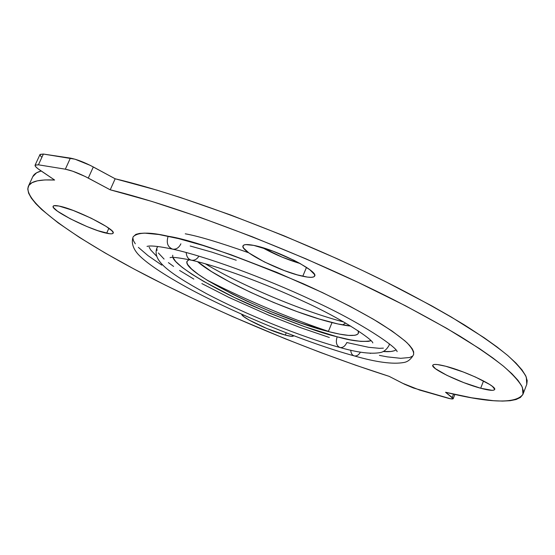 <?xml version="1.0" encoding="UTF-8"?>
<svg xmlns="http://www.w3.org/2000/svg" width="555" height="555" viewBox="0 0 555 555"><rect width="100%" height="100%" fill="white"/><g stroke="black" fill="none" stroke-linecap="round" stroke-linejoin="round"><path stroke-width="0.83" d="M106.65 233.232C90.278 230.013 50.255 209.956 53.162 206.252C53.571 205.426 55.507 205.357 58.955 206.037L73.302 210.477L91.166 218.191L106.13 226.398L111.819 230.693L113.019 232.219L113.067 233.26L111.978 233.78L109.807 233.766L97.909 230.7L87.052 226.586L70.221 218.76L57.477 211.198L53.46 207.542L53.12 206.37L53.939 205.711L58.955 206.037C75.098 208.881 116.696 229.832 113.123 233.155C112.651 234.037 110.494 234.064 106.65 233.232L108.863 228.258L106.65 233.232M285.291 335.081C270.056 331.127 240.96 317.28 241.751 314.283L243.68 316.565L249.174 320.082L267.045 328.609L285.291 335.081L286.22 332.861L285.291 335.081L291.202 336.295L293.616 335.83C293.109 336.684 290.334 336.434 285.291 335.081M480.692 388.243C460.879 383.047 430.507 368.541 432.768 365.245C433.51 363.893 437.846 364.233 445.769 366.258L463.231 371.975L475.42 377.025L489.621 384.428L492.479 386.44L494.699 389.312L494.006 390.068L492.153 390.332L480.692 388.243L463.827 382.645L446.969 375.374L435.446 368.714L432.733 365.717L433.122 364.843L434.683 364.448L437.375 364.559L445.769 366.258C465.52 371.212 497.322 386.405 494.651 389.513C493.756 390.914 489.101 390.491 480.692 388.243L483.523 380.945L480.692 388.243M262.224 247.551C274.267 254.211 286.873 259.525 300.04 263.5L282.134 257.138L262.224 247.551M302.78 276.258C280.754 271.804 239.58 251.006 243.028 245.83C243.784 244.29 247.357 244.138 253.732 245.386L272.782 251.089L294.053 260.33L300.262 263.625L309.822 269.73L314.442 274.406L314.685 275.981L313.547 276.966L311.105 277.34L307.463 277.098L297.237 274.857L284.41 270.618L264.319 261.911L248.786 252.851L243.583 248.057L242.924 246.33L243.638 245.157L245.726 244.595L253.732 245.386C275.571 249.341 318.834 271.277 314.657 276.043C313.755 277.694 309.801 277.764 302.78 276.258L306.485 267.385L302.78 276.258M133.179 236.763L135.892 234.37L139.513 233.433L144.571 233.128L158.924 234.515L178.627 238.65L203.012 245.476L231.033 254.759L276.82 272.352L322.288 292.506L349.754 306.173L373.314 319.201L391.955 330.953L405.018 340.943L409.368 345.161L412.247 348.811L413.676 351.884L413.6 354.61C414.051 351.856 411.852 347.909 407.023 342.775C400.398 336.92 390.817 330.045 378.274 322.164C356.747 309.44 331.8 296.661 303.446 283.813C236.028 255.515 190.92 239.656 168.137 236.243C166.139 242.812 167.645 247.114 172.647 249.146C176.171 249.57 178.918 247.794 180.888 243.825M395.944 349.955C393.315 351.502 389.041 352.016 383.13 351.502L390.866 351.495L394.175 350.815M354.236 355.887C352.141 355.186 350.968 353.285 350.732 350.184C350.975 353.306 352.154 355.214 354.277 355.901C356.643 356.31 358.696 355.054 360.438 352.127M248.654 252.754C218.989 242.313 197.857 236 185.252 233.808M156.996 247.717L157.918 246.517L157.003 247.69C152.382 259.74 165.092 270.937 206.293 293.56C246.163 314.629 301.587 337.072 339.896 347.479C357.531 352.536 370.934 354.243 380.092 352.598C383.678 352.03 386.689 349.581 389.111 345.259L389.312 343.788L389.104 345.272M191.413 260.198C188.235 259.254 186.494 256.688 186.202 252.49C186.501 256.715 188.249 259.282 191.454 260.205C194.43 260.642 196.928 259.289 198.933 256.132M371.011 340.694C362.88 342.262 351.599 340.957 337.169 336.802C335.504 342.269 336.441 345.834 339.986 347.506C342.81 347.909 345.092 346.251 346.82 342.539L368.638 347.298L379.37 348.318L383.387 348.138M328.345 331.55C276.106 318.639 180.999 272.144 187.063 261.259L189.061 259.678L187.014 261.398L186.966 262.855L187.736 264.631L191.621 269.043L198.392 274.42L207.723 280.546L232.434 294.129L246.933 301.129L270.056 311.279L300.935 323.086L328.345 331.55L332.036 322.573L328.345 331.55L339.556 334.11L348.512 335.393L354.811 335.296L356.851 334.707L358.107 333.763L358.544 332.459L358.121 330.745L358.384 333.277C356.213 336.719 346.202 336.143 328.345 331.55M197.538 261.676C218.684 280.15 290.265 312.361 332.036 322.573C339.48 324.446 345.716 325.618 350.76 326.09L337.905 323.96L318.986 318.931L297.057 311.598L273.733 302.524L250.645 292.36L229.402 281.815L211.559 271.617L197.538 261.676M345.578 323.01L342.65 324.925L345.578 323.01M236.236 260.24L211.67 252.067L190.185 245.997M149.163 247.197L150.655 249.91L156.732 256.334M329.33 337.475L300.179 327.533L269.328 315.469L228.986 297.445L201.874 283.591M193.82 279.089L179.612 270.472M173.597 266.435L168.408 262.626M164.093 259.088L158.355 252.962M157.037 250.458L156.808 248.356M339.944 347.492C336.434 345.8 335.511 342.234 337.169 336.802C320.075 332.931 291.396 322.427 251.131 305.278C211.247 287.65 174.783 265.422 172.931 257.43L175.72 261.551L182.158 267.344L191.718 274.094L203.949 281.558L234.487 297.542L269.709 313.291L305.368 326.937L337.169 336.802L350.288 339.84L360.847 341.408L368.374 341.387L370.865 340.756M172.716 255.224L172.778 256.979M328.428 331.349C298.306 321.345 250.811 302.662 206.869 280.018M389.138 376.346L404.567 384.254L413.392 387.98L450.507 398.761L453.116 398.809L452.935 398.032L445.554 392.267L471.639 397.782L493.492 400.703L502.518 401.092L510.1 400.71L516.108 399.51L520.403 397.463L522.859 394.543L523.344 390.72L521.742 385.975L517.961 380.314L511.904 373.73L503.531 366.251L492.798 357.913L479.721 348.769L446.761 328.366L405.573 305.833L357.802 282.224L305.756 258.762L252.192 236.728L200.015 217.31L151.945 201.458L110.223 189.81C182.775 207.549 303.176 253.843 393.155 299.478C418.019 312.278 440.233 324.488 459.804 336.108C477.612 347.222 492.195 357.281 503.558 366.279C513.028 374.576 519.307 381.611 522.401 387.376L522.983 394.244C516.171 403.873 490.356 403.214 445.554 392.267L453.213 398.677C452.866 399.225 450.84 398.983 447.157 397.942L419.698 390.089L402.687 383.318L389.138 376.346C313.256 352.161 224.463 315.4 151.314 278.062C79.108 241.043 22.686 202.658 28.34 186.32C30.421 181.395 39.183 179.3 54.619 180.035L44.844 179.938L37.324 180.84L32.017 182.685L28.86 185.405L27.75 188.922L28.603 193.175L31.302 198.079L35.721 203.574L41.75 209.575L58.143 222.867L79.518 237.457L104.985 252.913L133.734 268.87L165.029 284.993L198.218 301.004L232.705 316.655L285.652 338.932L320.97 352.661L355.665 365.218L389.138 376.346M453.546 394.119L452.256 397.429L453.546 394.119M522.983 394.23L526.771 384.324L526.307 377.164C523.296 371.205 517.1 363.976 507.721 355.491C496.454 346.313 481.962 336.094 464.244 324.835C444.756 313.075 422.626 300.754 397.845 287.865C308.15 241.952 187.868 195.936 115.169 178.779L110.223 189.81L88.28 178.079L93.309 166.958L115.169 178.779L110.223 189.81L85.262 176.525L72.726 171.218L65.33 169.185L38.434 164.814L43.38 154.054L70.374 158.113L65.33 169.185L38.434 164.814L35.145 165.071L35.471 166.444L37.775 168.602L54.619 180.035L39.592 169.906C36.283 167.652 34.785 166.077 35.083 165.182L38.434 164.814L43.38 154.054L40.064 154.387L35.083 165.175M412.337 356.234L409.68 357.51L400.717 358.315L387.452 356.886L379.419 355.387M370.567 353.41L370.012 353.271M161.789 265.137L148.046 255.654L138.396 247.377M135.295 243.811L133.443 240.676L132.888 238.033M32.766 176.698L36.554 172.813L41.188 170.982C36.734 172.21 33.931 174.11 32.78 176.67L28.354 186.293M526.764 384.337L527.201 380.633L525.675 375.714L521.964 369.873L515.99 363.116L507.693 355.471L497.044 346.965L484.05 337.676L451.257 317.002L431.686 305.833L387.106 282.453L362.595 270.535L336.996 258.672L283.924 235.778L230.748 215.021L180.326 197.469L156.947 190.157L115.169 178.779L90.298 165.397L74.987 159.195L43.38 154.054L39.995 154.498M39.96 154.984L41.271 156.829M172.605 249.133C167.631 247.079 166.139 242.785 168.137 236.243C149.656 231.955 138.008 232.122 133.193 236.735C131.181 242.382 132.791 248.189 138.029 254.162C145.528 262.473 164.1 275.148 191.794 290.043C240.058 315.635 307.033 342.872 354.194 355.88C376.38 362.255 392.947 364.462 403.88 362.491C407.8 361.846 411.04 359.217 413.6 354.61M70.374 158.113L65.33 169.185C71.588 170.434 79.233 173.396 88.28 178.079L93.309 166.958C84.298 162.24 76.652 159.292 70.374 158.113M147.019 246.385L148.067 246.177C151.987 245.56 160.131 246.538 172.508 249.112C205.177 256.223 263.458 277.361 312.888 300.567C362.061 322.954 397.116 347.583 397.109 351.648L397.033 351.481M170.239 257.638L170.059 257.693C171.349 256.798 178.432 257.624 191.322 260.177C218.087 266.185 264.562 283.119 304.133 301.642C343.441 319.493 372.481 339.535 372.828 342.928M205.274 263.764C241.557 285.589 302.884 311.369 343.857 322.018M454.878 394.418L453.213 398.677"/></g></svg>
